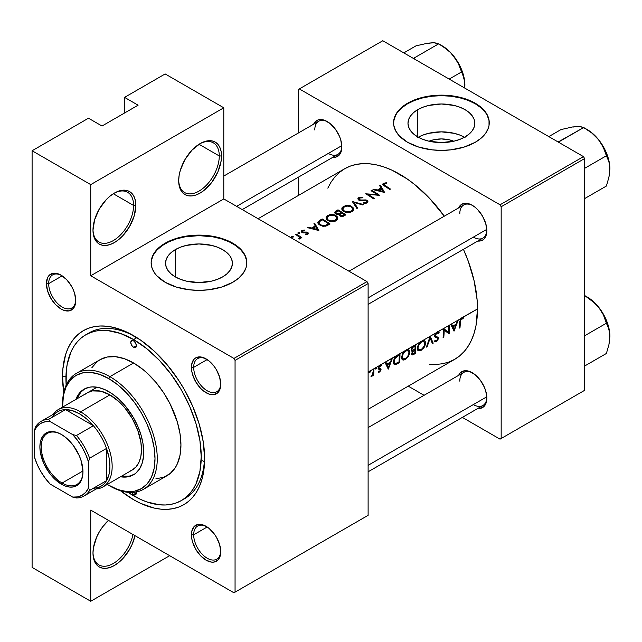 <?xml version="1.0" encoding="UTF-8"?>
<svg xmlns="http://www.w3.org/2000/svg" width="642" height="642" viewBox="0 0 642 642"><rect width="100%" height="100%" fill="white"/><g stroke="black" fill="none" stroke-linecap="round" stroke-linejoin="round"><path stroke-width="0.96" d="M219.275 155.966A28.705 16.572 120 0 0 199.534 143.936A28.705 16.572 -60 0 1 213.337 142.829A28.705 16.572 -60 0 1 219.275 155.966L199.012 144.265L219.275 155.966A28.705 16.572 -60 0 1 206.748 184.856A28.705 16.572 -60 0 1 184.631 192.544A28.705 16.572 -60 0 1 178.693 180.041A28.705 16.572 120 0 0 199.261 190.963A28.705 16.572 120 0 0 219.275 155.966L221.53 155.966L219.275 155.966M178.685 180.707A30.294 17.494 -60 0 1 200.111 143.599A30.294 17.494 -60 0 1 221.53 155.966L221.121 151.384L219.901 147.443L217.919 144.306L215.255 142.099L212.012 140.895L208.305 140.75L204.292 141.665L200.111 143.599L191.91 150.212L184.96 159.593L180.314 170.299L179.094 175.643L178.685 180.707L179.094 185.297L180.314 189.23L182.296 192.367L184.96 194.574L188.21 195.778L191.91 195.922L195.93 195.016L200.111 193.073L204.292 190.184L212.012 182.031L217.919 171.799L221.121 161.03L221.53 155.966A30.294 17.494 -60 0 1 200.111 193.073A30.294 17.494 -60 0 1 178.685 180.707M133.584 205.448A28.705 16.572 120 0 0 113.843 193.411A28.705 16.572 -60 0 1 127.638 192.303A28.705 16.572 -60 0 1 133.584 205.448L113.313 193.74L133.584 205.448A28.705 16.572 -60 0 1 121.049 234.33A28.705 16.572 -60 0 1 98.932 242.018A28.705 16.572 -60 0 1 92.994 229.515A28.705 16.572 120 0 0 113.562 240.437A28.705 16.572 120 0 0 133.584 205.448L135.839 205.448L133.584 205.448M92.986 230.181A30.294 17.494 -60 0 1 114.412 193.073A30.294 17.494 -60 0 1 135.839 205.448L135.422 200.858L134.21 196.917L132.228 193.788L129.564 191.573L126.314 190.369L122.614 190.225L118.593 191.139L114.412 193.073L110.231 195.962L106.211 199.694L99.261 209.067L94.623 219.773L92.986 230.181L93.403 234.771L94.623 238.712L96.597 241.841L99.261 244.056L102.511 245.252L106.211 245.405L110.231 244.49L114.412 242.556L118.593 239.667L122.614 235.935L129.564 226.562L134.21 215.856L135.839 205.448A30.294 17.494 -60 0 1 114.412 242.556A30.294 17.494 -60 0 1 92.986 230.181M134.997 535.677A30.294 17.494 -60 0 1 111.419 566.942A30.294 17.494 -60 0 1 92.986 553.083A30.294 17.494 -60 0 1 108.482 520.365L102.511 527.018L99.261 531.969L96.597 537.258L93.403 548.019L92.986 553.083L93.403 557.673L94.623 561.606L96.597 564.743L99.261 566.95L102.511 568.154L106.211 568.306L110.231 567.392L114.412 565.45L118.593 562.561L122.614 558.837L129.564 549.464L132.228 544.175L135.005 535.677M429.057 141.224A21.178 12.23 180 0 1 453.758 141.224L449.512 139.86L441.407 138.929L433.31 139.86L429.057 141.224M464.535 137.219A33.424 19.3 -0 0 0 418.287 137.219M417.773 109.646A33.424 19.3 180 0 1 454.199 105.465A33.424 19.3 180 0 1 474.831 123.288A33.424 19.3 180 0 1 465.041 136.931L459.977 139.33L454.199 141.12L441.407 142.588L428.623 141.12L422.837 139.33L417.773 136.931L417.773 109.646L422.837 107.246L428.623 105.465L441.407 103.988L454.199 105.465L459.977 107.246L465.041 109.646L469.198 112.567L472.287 115.905L474.189 119.524L474.831 123.288L474.189 127.052L472.287 130.671L469.198 134.009L465.041 136.931A33.424 19.3 180 0 1 428.623 141.12A33.424 19.3 180 0 1 407.983 123.288L408.625 119.524L410.535 115.905L413.617 112.567L417.773 109.646L417.773 136.931L413.617 134.009L410.535 130.671L408.625 127.052L407.983 123.288A33.424 19.3 180 0 1 417.773 109.646M489.244 123.031A47.837 27.622 -0 0 0 459.512 97.72A47.837 27.622 -0 0 0 407.582 103.755L407.582 103.242A47.837 27.622 180 0 1 459.72 97.247A47.837 27.622 180 0 1 489.252 122.766A47.837 27.622 180 0 1 475.241 142.299L481.187 138.11L485.609 133.335L488.329 128.159L489.019 125.479L489.019 120.062L487.19 114.749L485.609 112.198L481.187 107.423L475.241 103.242L463.965 98.411L455.298 96.34L446.102 95.281L436.721 95.281L423.102 97.247L411.065 101.42L404.428 105.248L397.213 112.198L394.493 117.382L393.57 122.766L393.803 125.479L395.632 130.783L399.22 135.791L407.582 142.299L418.857 147.13L432.074 149.859L441.407 150.388L450.74 149.859L463.965 147.13L475.241 142.299A47.837 27.622 180 0 1 423.102 148.286A47.837 27.622 180 0 1 393.57 122.766A47.837 27.622 180 0 1 407.582 103.242L407.582 103.755A47.837 27.622 -0 0 0 393.57 123.031M175.346 249.61A33.424 19.3 180 0 1 211.772 245.429A33.424 19.3 180 0 1 232.404 263.252A33.424 19.3 180 0 1 222.613 276.903L217.55 279.302L211.772 281.084L198.98 282.552L186.188 281.084L180.41 279.302L175.346 276.903L175.346 249.61L180.41 247.21L186.188 245.429L198.98 243.96L211.772 245.429L217.55 247.21L222.613 249.61L226.77 252.531L229.86 255.869L231.762 259.488L232.404 263.252L231.762 267.016L229.86 270.635L226.77 273.974L222.613 276.903A33.424 19.3 180 0 1 186.188 281.084A33.424 19.3 180 0 1 165.556 263.252L166.198 259.488L168.1 255.869L171.189 252.531L175.346 249.61L175.346 276.903L171.189 273.974L168.1 270.635L166.198 267.016L165.556 263.252A33.424 19.3 180 0 1 175.346 249.61M246.817 262.995A47.837 27.622 -0 0 0 217.076 237.684A47.837 27.622 -0 0 0 165.155 243.727L165.155 243.206A47.837 27.622 180 0 1 217.285 237.219A47.837 27.622 180 0 1 246.817 262.73A47.837 27.622 180 0 1 232.805 282.263L238.76 278.074L243.182 273.299L245.902 268.123L246.592 265.443L246.592 260.026L244.762 254.713L243.182 252.162L238.76 247.387L229.33 241.384L221.53 238.375L212.871 236.304L198.98 235.116L189.647 235.646L176.43 238.375L168.629 241.384L162.001 245.212L154.786 252.162L152.058 257.346L151.143 262.73L152.058 268.123L154.786 273.299L156.792 275.755L165.155 282.263L176.43 287.094L189.647 289.823L198.98 290.353L208.313 289.823L221.53 287.094L232.805 282.263A47.837 27.622 180 0 1 180.675 288.25A47.837 27.622 180 0 1 151.143 262.73A47.837 27.622 180 0 1 165.155 243.206L165.155 243.727A47.837 27.622 -0 0 0 151.143 262.995M61.656 275.514A19.132 11.05 -120 0 0 48.672 283.628L46.417 283.628A20.729 11.965 60 0 1 61.078 275.169A20.729 11.965 60 0 1 75.74 300.56L74.624 293.434L73.268 289.727L71.447 286.107L66.688 279.695L61.078 275.169L55.469 273.219L52.933 273.315L48.888 275.651L47.532 277.801L46.417 283.628L47.532 290.754L50.71 298.081L55.469 304.493L61.078 309.019L63.935 310.343L69.224 310.872L73.268 308.537L75.459 303.698L75.74 300.56A20.729 11.965 60 0 1 61.078 309.019A20.729 11.965 60 0 1 46.417 283.628L48.672 283.628A19.132 11.05 60 0 1 52.636 274.872A19.132 11.05 60 0 1 61.656 275.514M206.66 359.231A19.132 11.05 -120 0 0 193.683 367.352L191.428 367.352A20.729 11.965 60 0 1 206.082 358.886A20.729 11.965 60 0 1 220.744 384.277L219.628 377.151L216.45 369.824L214.227 366.438L208.947 360.86L203.225 357.562L200.473 356.936L195.722 357.859L193.9 359.376L191.709 364.207L191.709 370.811L192.544 374.471L195.722 381.797L200.473 388.209L203.225 390.761L208.947 394.068L214.227 394.589L218.272 392.254L219.628 390.111L220.744 384.277A20.729 11.965 60 0 1 206.082 392.735A20.729 11.965 60 0 1 191.428 367.352L193.683 367.352A19.132 11.05 60 0 1 197.648 358.589A19.132 11.05 60 0 1 206.66 359.231M206.66 526.673A19.132 11.05 -120 0 0 193.683 534.786L191.428 534.786A20.729 11.965 60 0 1 206.082 526.328A20.729 11.965 60 0 1 220.744 551.719L219.628 544.593L216.45 537.266L214.227 533.879L208.947 528.302L203.225 525.004L200.473 524.378L197.945 524.474L193.9 526.809L191.709 531.648L191.709 538.253L192.544 541.912L195.722 549.239L200.473 555.651L206.082 560.177L211.691 562.127L214.227 562.031L218.272 559.696L220.463 554.857L220.744 551.719A20.729 11.965 60 0 1 206.082 560.177A20.729 11.965 60 0 1 191.428 534.786L193.683 534.786A19.132 11.05 60 0 1 197.648 526.031A19.132 11.05 60 0 1 206.66 526.673M207.173 359.56L193.683 367.352L207.173 359.56M62.17 275.843L48.672 283.628L62.17 275.843M207.173 527.002L193.683 534.786L207.173 527.002M472.769 373.034A19.132 11.05 -120 0 0 459.792 381.155A19.132 11.05 60 0 1 463.757 372.392A19.132 11.05 60 0 1 472.769 373.034M458.637 375.345A20.729 11.965 60 0 1 472.191 372.689A20.729 11.965 60 0 1 486.853 398.08L485.737 390.954L484.381 387.246L480.336 380.241L475.056 374.663L469.334 371.365L464.046 370.843L460.001 373.179L458.637 375.345M472.769 205.592A19.132 11.05 -120 0 0 459.792 213.714A19.132 11.05 60 0 1 463.757 204.95A19.132 11.05 60 0 1 472.769 205.592M458.637 207.904A20.729 11.965 60 0 1 472.191 205.247A20.729 11.965 60 0 1 486.853 230.638L485.737 223.52L482.559 216.193L477.8 209.773L475.056 207.23L472.191 205.247L466.582 203.297L461.831 204.22L458.637 207.904M327.765 121.876A19.132 11.05 -120 0 0 314.781 129.997A19.132 11.05 60 0 1 318.745 121.234A19.132 11.05 60 0 1 327.765 121.876M313.633 124.187A20.729 11.965 60 0 1 327.187 121.531A20.729 11.965 60 0 1 341.849 146.922L340.725 139.795L339.377 136.088L335.333 129.082L330.044 123.505L324.33 120.206L319.042 119.685L316.819 120.503L313.633 124.187M85.747 334.811A95.674 55.236 60 0 1 133.584 339.554L120.383 333.431L107.695 330.55L101.693 330.365L95.995 331.015L90.658 332.508L85.739 334.811L81.285 337.917L77.329 341.793L73.918 346.399L71.077 351.688L67.225 364.126L66.254 371.14L66.158 385.144A95.674 55.236 60 0 1 85.747 334.811L89.126 332.861A95.674 55.236 60 0 1 135.293 336.657A95.674 55.236 -120 0 0 87.464 333.888M62.547 376.661A100.465 58.005 60 0 1 133.584 335.646A100.465 58.005 60 0 1 204.621 458.685L203.257 441.897L199.213 424.177L192.648 406.201L183.813 388.675L178.645 380.281L167.072 364.664L154.2 351.086L140.542 340.059L126.618 332.018L112.96 327.276L106.395 326.192L100.096 326L94.117 326.682L88.516 328.247L83.348 330.67L78.669 333.928L74.52 337.997L70.933 342.836L67.956 348.389L65.604 354.617L62.884 368.821L62.547 376.661L63.751 392.423A100.465 58.005 60 0 1 62.547 376.661L65.949 376.661L62.547 376.661M378.571 369.134L378.194 367.505L379.205 365.699L376.308 367.376L376.597 367.994L375.947 368.973L375.337 368.861L375.602 367.786L373.877 368.781A110.031 63.526 60 0 1 373.668 375.313L372.954 375.722A110.031 63.526 -120 0 0 373.018 374.776L370.94 376.782L372.665 374.575L373.146 371.413A110.031 63.526 -120 0 0 373.171 369.182L370.033 370.996L370.29 371.782L369.672 372.601L369.062 372.48L369.327 371.405L368.115 372.103L369.944 370.996M370.338 371.461L369.68 371.084L370.338 371.461L369.327 371.405L369.022 372.224L369.672 372.601L369.022 372.224L369.672 372.601L370.137 372.111L370.033 370.996L375.602 367.786L375.297 368.604L375.947 368.973L375.297 368.604L375.947 368.973L376.413 368.492L376.308 367.376L379.205 365.699L378.114 368.123L378.355 368.981L379.366 369.302L378.17 368.604L378.82 369.23M435.685 336.384L438.077 337.275L438.494 338.406L437.475 340.621L435.453 341.857L434.401 341.303L435.083 340.396L436.536 340.621L437.78 338.848L437.523 338.133L435.132 337.259L434.602 336.376L435.878 332.981L430.244 336.231L433.181 343.189L432.419 343.63L430.172 338.19L427.163 346.664L426.4 347.105L430.14 336.296L422.869 340.493L424.009 340.517L425.229 341.464L425.381 344.682L423.535 348.237L420.349 350.733L418.295 350.757L417.284 348.614L418.143 344.963L420.205 342.034L415.775 344.594A110.031 63.526 60 0 1 415.374 353.469L412.453 354.938L411.506 354.119L412.517 351.246L411.281 350.829L411.297 348.686L413.641 345.821L407.084 349.601L409.123 350.155L409.765 352.907L408.424 356.414L405.592 359.327L403.794 360.066L402.51 359.865L401.531 358.148L402.357 354.071L404.412 351.15L399.99 353.702A110.031 63.526 60 0 1 399.589 362.586L395.512 364.64L394.533 364.6L393.618 363.597L393.45 361.374L394.284 358.493L397.542 355.114L392.495 358.027L388.354 369.07L385.007 362.353L380.473 364.969L381.468 365.178L380.987 366.06L379.302 366.51L378.924 368.099L380.73 368.596L381.003 369.872L379.775 371.862L378.066 371.999L378.579 371.172L379.687 371.172L380.329 369.969L378.122 368.315L380.088 369.439M429.466 364.231L436.367 364.439L442.916 363.693L449.047 361.984L454.705 359.327A110.031 63.526 -120 0 0 477.496 308.954L462.441 317.646L463.428 317.886L463.002 318.825L461.012 319.307L460.354 321.851A110.031 63.526 60 0 1 459.993 327.709L459.287 328.118A110.031 63.526 -120 0 0 459.648 322.172L460.635 318.689L458.276 320.053L454.03 331.152L450.788 324.379L449.569 325.077A110.031 63.526 60 0 1 449.167 333.96L444.192 330.1A110.031 63.526 60 0 1 443.807 337.058L443.1 337.467A110.031 63.526 -120 0 0 443.502 328.584L437.812 331.866L439.232 332.789L438.558 333.623L437.403 332.933L436.287 333.551L435.316 335.204L435.605 336.328M368.115 409.315L454.705 359.327L459.832 355.756L464.383 351.294L468.307 345.998L471.573 339.915L474.141 333.102L475.995 325.622L477.496 308.954A110.031 63.526 -120 0 0 463.436 249.329L468.307 261.302L474.141 280.939L477.118 299.934L477.496 308.954L461.534 317.934L463.428 317.886L463.002 318.825L461.502 317.959L460.635 318.689L461.534 317.934L463.002 318.825L461.117 318.215L462.007 318.729L460.804 318.496L461.486 318.897L460.499 320.302L460.354 321.851L459.68 321.457L460.354 321.851A110.031 63.526 -120 0 1 459.993 327.709L459.359 327.34L459.993 327.709L459.287 328.118A110.031 63.526 60 0 0 459.648 322.172L460.635 318.689L457.497 320.502L458.276 320.053L454.03 331.152L450.788 324.379L457.497 320.502L451.559 323.929L452.682 326.152L456.261 324.09L457.497 320.502L456.261 324.09L452.682 326.152L451.559 323.929L449.569 325.077A110.031 63.526 -120 0 1 449.167 333.96L444.192 330.1A110.031 63.526 -120 0 1 443.807 337.058L443.165 336.689L443.807 337.058L443.1 337.467A110.031 63.526 60 0 0 443.502 328.584L448.862 325.486L443.662 328.487L448.614 332.5A110.031 63.526 -120 0 0 448.862 325.486A110.031 63.526 60 0 1 448.614 332.5L443.662 328.487L436.849 332.187L438.655 332.115L437.812 331.866M258.092 218.737L344.674 168.75L350.331 166.093L356.462 164.384L363.011 163.63L369.912 163.846L377.103 165.026L384.51 167.161L392.061 170.226L407.317 179.03L414.868 184.687L429.466 198.226L444.296 216.185A110.031 63.526 -120 0 0 344.674 168.75L339.546 172.321L334.996 176.775L331.071 182.071L327.813 188.154M436.6 332.347L435.878 332.981L436.6 332.347M380.16 369.495L379.366 369.302L380.329 369.969L379.831 371.036L378.579 371.172L378.066 371.999L379.486 372.063L380.915 370.233L381.043 369.527L378.13 367.85L381.043 369.527L380.826 368.685L378.154 367.705L379.005 368.195L378.234 367.336L378.82 367.681L379.855 366.028L379.237 365.667L380.987 366.06L381.139 364.993L379.663 365.33L435.878 332.981L434.947 334.41L434.73 336.769L437.338 338.013L437.78 338.848L436.969 340.308L436.022 340.814L435.083 340.396L434.401 341.303L435.741 341.817L437.138 340.974M376.605 367.842L376.308 367.376L376.605 367.842L375.602 367.786L376.22 367.368M383.298 183.443L386.34 182.729L386.532 183.331L383.94 184.134L385.24 185.642A110.031 63.526 60 0 1 390.488 189.085L389.782 189.494A110.031 63.526 -120 0 0 384.454 186.003L382.833 184.727L383.298 183.443M377.448 190.008L381.027 187.937L379.695 185.739L380.473 185.297L384.622 192.48L372.986 189.615L373.748 189.173L377.448 190.008L373.748 189.173L373.748 189.783L373.748 189.173L372.986 189.615L384.622 192.48L380.473 185.297L380.473 187.007L380.473 185.297L379.695 185.739L381.027 187.937L377.448 190.008L377.448 190.634L377.448 190.008M366.566 202.118L366.839 201.227L365.804 200.609L360.82 200.665L358.188 199.67L357.939 198.522L358.846 197.543L362.971 197.174L362.698 197.8L359.656 198.017L358.95 198.835L359.199 199.518L360.836 200.047L365.555 199.927L367.368 200.601L367.954 201.708L367.272 202.736L363.653 203.145L363.805 202.455L366.357 202.246L363.805 202.455L363.653 203.145L365.475 203.289L367.705 202.326M352.338 201.532L363.669 204.573L362.915 205.007L354.063 202.495L357.65 208.048L356.896 208.481L352.338 201.532L356.896 208.481L357.65 208.048L354.063 202.495L362.915 205.007L363.669 204.573L352.338 201.532M327.54 215.632L331.874 214.5L334.642 214.934L337.307 216.803L337.692 218.93L336.488 220.503L334.193 221.482L329.659 221.273L327.364 220.134L326.12 218.585L326.248 216.916L327.54 215.632M319.74 220.358L322.18 218.946A110.031 63.526 60 0 1 330.076 223.97L326.088 226.024L323.103 226.281L319.17 224.756L317.766 222.445L319.74 220.358L317.758 222.605L318.247 223.898L322.396 226.169L325.695 226.136L330.076 223.97A110.031 63.526 -120 0 0 322.18 218.946L322.18 219.885L322.18 218.946L319.74 220.358L319.74 221.402L319.74 220.358M301.756 230.63L304.348 230.037L304.412 230.622L302.486 231.04L302.398 231.939L307.189 232.211L308.2 232.894L308.24 233.897L305.472 234.611L305.464 234.009L307.069 233.832L305.464 234.009L305.472 234.611L307.775 234.298L308.2 232.894L306.563 232.059L302.567 232.059L302.663 230.919L304.412 230.622L304.348 230.037L301.917 230.534L301.194 231.497L301.756 230.63M301.202 231.634L301.892 232.484L301.202 231.634M302.013 232.556L303.048 232.869L302.013 232.556M303.281 232.894L304.902 232.773L303.281 232.894M305.247 232.725L306.322 232.677L305.247 232.725M306.515 232.701L307.036 232.894L306.515 232.701M307.197 233.736L307.069 234.547L307.069 233.832M297.936 232.845L299.068 232.645L299.621 233.255L298.345 233.648L297.936 232.845M299.477 238.158L299.252 239.073L299.252 238.343L298.787 238.479L299.012 239.113L300.223 238.543L300.287 237.444A110.031 63.526 60 0 1 301.138 238.005L301.844 237.596A110.031 63.526 -120 0 0 296.074 234.017L295.368 234.426L296.074 234.017A110.031 63.526 60 0 1 301.844 237.596L301.138 238.005A110.031 63.526 -120 0 0 300.287 237.444L300.191 238.583L299.012 239.113L298.787 238.479L299.541 237.428L297.302 235.574A110.031 63.526 -120 0 0 295.368 234.426A110.031 63.526 60 0 1 297.302 235.574L299.581 237.516M291.661 236.465L292.792 236.264L293.346 236.882L292.07 237.267L291.661 236.465M311.675 227.982L315.254 225.92L313.922 223.713L314.692 223.272L318.841 230.454L307.205 227.589L307.975 227.148L311.675 227.982L307.975 227.148L307.975 227.758L307.975 227.148L307.205 227.589L318.745 230.51L314.692 223.272L314.692 224.981L314.692 223.272L313.922 223.713L315.254 225.92L311.675 227.982L311.675 228.608L311.675 227.982M335.734 213.955L335.838 212.277L338.069 210.712A110.031 63.526 60 0 1 341.006 212.51L341.006 213.497L341.006 212.51L338.968 213.569L336.264 213.441L335.838 211.066L337.973 209.83A110.031 63.526 60 0 1 345.861 214.853L343.037 216.322L340.926 216.33L339.417 215.495L339.088 214.235L336.769 214.324L335.132 213.537L334.659 212.406L335.838 211.066L334.651 212.582M343.326 206.515L347.659 205.384L350.428 205.825L353.092 207.687L353.477 209.822L352.273 211.387L349.978 212.366L345.444 212.165L343.149 211.025L341.905 209.469L342.034 207.799L343.326 206.515M371.06 190.73L371.766 190.321A110.031 63.526 60 0 1 379.663 195.337L368.083 194.406A110.031 63.526 60 0 1 374.294 198.434L373.588 198.843A110.031 63.526 -120 0 0 365.699 193.82L377.255 194.59A110.031 63.526 -120 0 0 371.06 190.73A110.031 63.526 60 0 1 377.255 194.59L365.699 193.82A110.031 63.526 60 0 1 373.588 198.843L374.294 198.434A110.031 63.526 -120 0 0 368.083 194.406L379.663 195.337A110.031 63.526 -120 0 0 371.766 190.321L371.766 191.139L371.766 190.321L371.06 190.73M390.48 362.064L391.724 358.477L385.778 361.903L386.909 364.126L390.48 362.064L386.909 364.126L385.778 361.903L385.007 362.353L388.25 369.126L392.495 358.027L391.724 358.477L390.48 362.064M32.1 567.408L32.1 150.758L88.476 118.208L32.1 150.758L90.731 184.615L90.731 275.755L223.785 198.932L366.991 281.613L233.937 358.429L90.731 275.755L233.937 358.429L235.06 360.387L368.115 283.563L368.115 515.325L235.06 592.141L235.06 360.387L235.06 592.141L233.937 592.791L90.731 510.117L90.731 601.257L32.1 567.408L32.1 150.758L90.731 184.615L223.785 107.792L223.785 198.932L366.991 281.613L368.115 283.563L368.115 515.325L233.937 592.791L90.731 510.117L90.731 601.257L32.1 567.408M202.663 460.779L204.349 461.606A95.674 55.236 -120 0 1 202.663 460.779M583.482 156.624L500.046 204.798L299.332 88.917L382.776 40.743L583.482 156.624L584.613 158.574L584.613 390.336L501.169 438.51L501.169 206.748L584.613 158.574L584.613 390.336L500.046 439.16L462.352 417.396L500.046 439.16L584.613 390.336L500.046 439.16L501.169 438.51L501.169 206.748L500.046 204.798L501.169 206.748L584.613 158.574L583.482 156.624L382.776 40.743L299.332 88.917L500.046 204.798L583.482 156.624M298.209 195.577L298.209 177.28L298.209 195.577M298.209 133.095L298.209 89.567L299.332 88.917L298.209 89.567L298.209 133.095M424.081 395.295L408.24 386.155L424.081 395.295M332.765 157.33L335.333 157.234L339.377 154.899L340.725 152.756L341.849 146.922A20.729 11.965 60 0 1 332.765 157.33M477.776 241.047L480.336 240.951L482.559 240.132L484.381 238.615L485.737 236.473L486.853 230.638A20.729 11.965 60 0 1 477.776 241.047M477.776 408.489L480.336 408.392L484.381 406.057L485.737 403.914L486.853 398.08A20.729 11.965 60 0 1 477.776 408.489M473.323 404.588A19.132 11.05 -120 0 0 486.837 397.406A19.132 11.05 60 0 1 482.888 405.535L368.115 471.798M328.311 153.43A19.132 11.05 -120 0 0 341.833 146.248A19.132 11.05 60 0 1 337.885 154.377L242.251 209.589M473.323 237.147A19.132 11.05 -120 0 0 486.837 229.972A19.132 11.05 60 0 1 482.888 238.094L368.115 304.356M124.564 113L124.564 97.375L165.155 73.942L223.785 107.792L165.155 73.942L124.564 97.375L138.094 105.192L102.006 126.025L88.476 118.208L102.006 126.025L138.094 105.192L124.564 97.375L124.564 113M120.535 490.769L133.584 499.701L140.542 503.328L154.2 508.071L160.765 509.154L167.072 509.347L173.051 508.665L178.645 507.1L183.813 504.676L188.491 501.41L192.648 497.349L196.227 492.51L199.213 486.957L201.564 480.73L203.257 473.9L204.621 458.685A100.465 58.005 60 0 1 120.535 490.769M366.991 515.975L233.937 592.791L366.991 515.975M204.597 456.695A95.674 55.236 60 0 1 184.8 498.577A95.674 55.236 60 0 1 183.082 499.508A95.674 55.236 -120 0 0 204.597 456.695M220.736 551.045A19.132 11.05 60 0 1 216.779 559.174A19.132 11.05 60 0 1 202.037 554.046A19.132 11.05 60 0 1 193.683 534.786A19.132 11.05 -120 0 0 206.933 558.067A19.132 11.05 -120 0 0 220.736 551.045M75.724 299.886A19.132 11.05 60 0 1 71.776 308.016A19.132 11.05 60 0 1 57.026 302.888A19.132 11.05 60 0 1 48.672 283.628A19.132 11.05 -120 0 0 61.929 306.908A19.132 11.05 -120 0 0 75.724 299.886M220.736 383.603A19.132 11.05 60 0 1 216.779 391.732A19.132 11.05 60 0 1 202.037 386.604A19.132 11.05 60 0 1 193.683 367.352A19.132 11.05 -120 0 0 206.933 390.625A19.132 11.05 -120 0 0 220.736 383.603M246.592 260.548L244.762 255.235L241.175 250.236L235.959 245.734L229.33 241.906L221.53 238.896L212.871 236.826L198.98 235.638L185.097 236.826L176.43 238.896L168.629 241.906L162.001 245.734L156.792 250.236L153.205 255.235L151.376 260.548M489.019 120.584L487.19 115.271L485.609 112.719L481.187 107.944L475.241 103.755L467.986 100.321L459.72 97.769L450.74 96.204L441.407 95.666L432.074 96.204L423.102 97.769L414.836 100.321L407.582 103.755L401.635 107.944L397.213 112.719L395.632 115.271L393.803 120.584M465.041 137.508L459.977 135.109L454.199 133.327L441.407 131.859L428.623 133.327L422.837 135.109L417.773 137.508M169.665 555.691L90.731 601.257L169.665 555.691M90.731 184.615L223.785 107.792L223.785 198.932L90.731 275.755L90.731 184.615M132.95 534.489A28.705 16.572 -60 0 1 118.658 559.559A28.705 16.572 -60 0 1 98.932 564.92A28.705 16.572 -60 0 1 92.994 552.417A28.705 16.572 120 0 0 111.034 564.655A28.705 16.572 120 0 0 132.95 534.489M293.089 237.155L293.089 236.384L291.773 236.384L291.773 237.147L291.773 236.384L291.773 237.147L293.089 237.155L293.089 236.384L293.089 237.155L293.362 236.778M291.773 236.384L291.773 237.147M296.074 234.017L296.074 234.844L296.074 234.017M300.384 238.126L300.287 237.444M299.365 233.536L299.365 232.765L298.048 232.765L298.048 233.528L298.048 232.765L298.048 233.528L298.707 233.688L299.365 233.536L299.365 232.765L299.365 233.536L299.637 233.15M298.048 232.765L298.048 233.528M301.917 232.5L301.917 230.534L301.917 232.5M304.348 230.614L304.348 230.037L304.348 230.614M302.567 232.059L302.213 231.481M303.313 232.894L303.313 232.284L303.313 232.894M304.781 232.789L304.781 232.139L304.781 232.789M306.563 232.709L306.563 232.059L306.563 232.709M307.719 234.33L307.719 232.468L307.719 234.33M308.24 233.897L308.385 233.399M315.254 226.883L315.254 225.92L315.254 226.883M317.26 229.427L312.855 228.271L312.855 228.905L312.855 228.271L315.679 226.642L317.26 230.085L315.679 226.642L312.855 228.271L317.26 229.427M318.978 223.255L320.783 224.909L323.351 225.607L325.358 225.39L328.56 223.817A110.031 63.526 -120 0 0 322.284 219.829L319.419 221.667L318.978 223.255L319.323 221.771L322.284 219.829A110.031 63.526 60 0 1 328.56 223.817L328.56 224.844L328.56 223.817L328.006 225.157L328.006 224.138L325.358 225.39L325.358 226.209L325.358 225.39L322.549 225.502L320.262 224.604L320.262 225.422L318.889 222.774L318.889 224.54M336.095 220.744L337.363 219.612L337.788 218.216L336.015 215.592L336.015 216.563L336.015 215.592L331.874 214.5L329.627 214.757L326.441 216.603L326.008 217.903L326.457 219.243L329.659 221.273L334.193 221.482L336.095 220.744M327.733 216.587L327.733 215.503L327.733 216.587M336.568 218.778L335.252 220.206L335.252 221.153L335.252 220.206L332.123 220.968L329.242 220.415M327.067 219.901L327.067 217.927L328.463 220.808L327.067 217.927L328.576 215.961L330.108 215.343L333.76 215.343L335.309 216.001L336.681 217.839M328.576 220.07L328.576 220.856L328.576 220.07M334.659 212.406L336.32 214.203L339.088 214.235L339.329 215.399L340.693 216.258L343.318 216.226L345.861 214.853A110.031 63.526 -120 0 0 337.973 209.83L337.973 210.769L337.973 209.83L335.838 211.066L336.264 214.187L336.264 213.441L338.968 213.569L338.968 214.267L338.968 213.569L340.533 212.775L340.533 213.826L341.006 212.51A110.031 63.526 -120 0 0 338.069 210.712L335.838 212.277M340.075 214.869L341.704 215.784L344.345 214.701L343.382 215.255L343.382 216.202L343.382 215.255L341.953 215.776L340.557 215.439L340.557 216.21L340.14 214.251L341.817 213.024A110.031 63.526 60 0 1 344.345 214.701L344.345 215.728L344.345 214.701A110.031 63.526 -120 0 0 341.817 213.024L340.316 214.019L340.075 214.869L340.14 214.251M351.88 211.635L353.148 210.496L353.573 209.099L351.8 206.475L351.8 207.446L351.8 206.475L347.659 205.384L345.412 205.641L342.226 207.486L341.801 208.794L342.242 210.127L345.444 212.165L349.978 212.366L351.88 211.635M352.354 209.661L351.038 211.09L351.038 212.045L351.038 211.09L352.37 209.613L352.322 208.209L350.749 206.684L348.638 206.066L345.894 206.234L343.494 207.502L343.526 206.395L342.86 208.819L344.361 206.844L347.707 206.018L351.094 206.893L352.474 208.722M344.248 210.881L343.197 209.918L344.248 210.881L344.248 211.691L344.248 210.881L347.659 211.852L351.038 211.09L347.908 211.852L345.027 211.298M343.197 209.918L342.86 208.819L343.197 209.918M342.852 210.793L342.86 208.819M344.361 210.953L344.361 211.748L344.361 210.953M354.063 204.06L354.063 202.495L354.063 204.06M359.448 199.71L358.95 198.835L359.656 198.017L362.698 197.8L362.971 197.174L358.846 197.543L358.846 200.168L358.846 197.543L357.883 198.868M358.934 200.216L358.95 198.835M360.499 200.633L360.499 200.015L360.499 200.633M367.192 200.473L367.192 202.784L367.192 200.473L366.438 200.111L365.555 199.927L365.555 200.569L365.555 199.927L363.187 199.983L363.187 200.625L363.187 199.983L360.499 200.015M363.805 203.169L363.805 202.455L363.805 203.169M366.357 203.153L366.357 202.246L366.357 203.153M357.883 198.803L359.737 200.505L366.518 200.898L366.903 201.604L366.357 202.246M368.083 195.248L368.083 194.406L368.083 195.248M377.255 195.176L377.255 194.59L377.255 195.176M381.027 188.909L381.027 187.937L381.027 188.909M383.041 191.452L378.636 190.297L378.636 190.931L378.636 190.297L381.452 188.668L383.041 192.11L381.452 188.668L378.636 190.297L383.041 191.452M390.488 189.085A110.031 63.526 -120 0 0 385.24 185.642L385.24 186.493L385.24 185.642L384.044 184.792L384.293 183.789L386.532 183.331L386.34 182.729L383.523 183.299L382.833 184.727L384.454 186.003A110.031 63.526 60 0 1 389.782 189.494L390.488 189.085M383.523 185.394L383.523 183.299L383.523 185.394M382.817 183.949L382.833 184.727M386.34 183.347L386.34 182.729L386.34 183.347M384.044 184.792L384.293 183.789M328.463 219.997L331.4 220.944L334.53 220.551L336.464 219.01L336.36 216.988L334.185 215.463L330.991 215.19L328.255 216.161L327.067 217.927M385.513 363.324L386.909 364.126L385.513 363.324M388.45 367.401L387.246 364.833L385.866 364.038L387.246 364.833L390.071 363.203L389.293 362.754L390.071 363.203L388.45 367.401L387.126 366.638L388.45 367.401L390.071 363.203L387.246 364.833L388.45 367.401M378.066 371.999L378.684 372.248M379.486 372.063L378.411 371.437L379.486 372.063M378.989 371.373L378.579 371.172M378.154 367.705L379.005 368.195M380.826 368.685L379.863 368.364M375.482 369.022L375.947 368.973M371.991 375.578L370.94 376.782L371.541 376.645L371.124 376.405L372.031 376.26L372.665 374.575L373.018 374.776A110.031 63.526 60 0 1 372.954 375.722L373.668 375.313L373.002 374.936L373.668 375.313A110.031 63.526 -120 0 0 373.877 368.781L373.171 369.182A110.031 63.526 60 0 1 373.146 371.413L372.264 375.265M369.206 372.649L369.672 372.601M399.589 362.586A110.031 63.526 -120 0 0 399.99 353.702L395.97 356.222L394.605 357.899L393.418 361.831L393.843 364.038L394.894 364.68L399.589 362.586L398.851 362.16L399.589 362.586M397.229 363.067L397.992 363.508L397.229 363.067M393.594 363.532L395.512 364.64L393.594 363.532M393.843 364.038L394.533 364.6M399.276 355.042A110.031 63.526 60 0 1 398.955 362.104L395.119 363.613L393.49 361.053L394.124 361.422L394.653 359.183L396.106 357.104L395.456 356.727L396.106 357.104L398.369 355.572L397.558 355.106L398.369 355.572L399.276 355.042L398.465 354.577L399.276 355.042L395.047 358.413L394.124 361.96L394.525 363.228L395.552 363.653L398.955 362.104A110.031 63.526 -120 0 0 399.276 355.042M395.119 363.613L394.485 363.171M401.507 357.273L402.51 359.865L405.383 359.448L404.556 358.966L405.383 359.448L408.424 356.414L409.805 352.442L409.042 352.001L409.805 352.442L409.805 351.96M402.036 359.472L402.51 359.865M408.224 349.633L409.123 350.155L407.084 349.601L404.412 351.15L402.293 354.207M402.213 356.864L402.398 358.18L403.32 359.022L406.105 358.124L408.569 354.962L409.002 351.824L407.646 350.588L405.768 351.062L405.022 350.636L405.768 351.062L403.312 353.557L402.213 356.864L401.579 356.503L402.213 356.864L403.312 353.557L405.768 351.062L407.06 350.58L408.898 351.535L408.842 354.232L407.325 356.92L405.431 358.581L404.227 359.047L402.566 358.501M408.16 350.757L406.49 349.786M404.436 351.952L404.267 352.45M412.365 354.946L413.833 354.36L413.031 353.894L413.833 354.36L415.374 353.469L414.636 353.052L415.374 353.469A110.031 63.526 -120 0 0 415.775 344.594L411.61 347.964M411.089 349.842L411.442 351.046L412.517 351.246L411.137 350.452L412.517 351.246L411.57 354.36M412.357 353.838L413.023 351.511L414.933 350.179A110.031 63.526 60 0 1 414.74 352.988L412.958 353.919M412.204 353.228L412.678 353.959L414.74 352.988A110.031 63.526 -120 0 0 414.933 350.179L413.673 350.002L414.451 350.452L413.023 351.511L412.204 353.228M414.973 349.272L412.148 350.275L411.185 349.087L411.795 349.441L412.589 347.619L414.05 346.511L413.263 346.062L414.05 346.511L415.061 345.934L414.251 345.468L415.061 345.934A110.031 63.526 60 0 1 414.973 349.272A110.031 63.526 -120 0 0 415.061 345.934L412.589 347.619L411.795 349.441L412.557 350.372L414.973 349.272M417.292 348.157L418.295 350.757L421.168 350.331L420.341 349.858L421.168 350.331L424.21 347.298L425.59 343.326L424.827 342.884L425.59 343.326L425.59 342.852M417.822 350.363L418.295 350.757M424.009 340.517L424.908 341.038L422.869 340.493L420.205 342.034L418.078 345.091M417.998 347.747L418.183 349.063L419.106 349.914L421.89 349.007L424.354 345.845L424.787 342.708L423.431 341.472L421.553 341.953L420.807 341.52L421.553 341.953L419.098 344.441L417.998 347.747L417.372 347.386L417.998 347.747L419.098 344.441L421.553 341.953L422.853 341.472L424.683 342.427L424.627 345.115L423.11 347.812L421.216 349.465L420.012 349.938L418.359 349.384M420.221 342.844L420.053 343.334M433.181 343.189L430.244 336.231L426.4 347.105L427.163 346.664L430.172 338.19L432.419 343.63L433.181 343.189L431.986 342.499L433.181 343.189M429.65 337.885L430.172 338.19L429.65 337.885M426.681 346.391L427.163 346.664L426.681 346.391M435.276 335.549L434.674 335.196L435.276 335.549L436.849 333.118L436.143 332.716L438.558 333.623L439.232 332.789L437.667 331.882L439.232 332.789L438.655 332.115M437.876 333.005L438.558 333.623M434.586 335.71L435.541 336.264L434.586 335.71M438.494 338.406L434.578 336.143L438.494 338.406L438.141 337.323L434.578 335.758M434.867 340.685L436.375 341.552L434.867 340.685M434.762 341.624L435.196 341.833M437.338 338.013L434.626 336.448L437.675 338.31M434.778 336.857L436.327 337.748L434.778 336.857M435.124 337.251L435.685 337.556M443.494 329.354L448.614 332.5L443.494 329.354M451.286 325.35L452.682 326.152L451.286 325.35M454.223 329.426L453.027 326.858L451.647 326.064L453.027 326.858L455.844 325.229L455.066 324.78L455.844 325.229L454.223 329.426L452.907 328.664L454.223 329.426L455.844 325.229L453.027 326.858L454.223 329.426M233.937 358.429L366.991 281.613L368.115 283.563L235.06 360.387L233.937 358.429M136.305 491.981A3.988 2.303 60 0 1 135.574 494.693L133.584 494.492L136.401 492.863L135.574 494.693A3.988 2.303 60 0 1 133.584 494.492L131.586 492.39M133.584 347.362L136.401 345.733L135.574 347.563A3.988 2.303 60 0 1 133.584 347.362L131.586 345.26L130.759 342.483L131.586 340.653L133.584 340.854A3.988 2.303 60 0 1 136.184 344.369A3.988 2.303 60 0 1 135.574 347.563L133.584 347.362A3.988 2.303 60 0 1 130.976 343.847A3.988 2.303 60 0 1 131.586 340.653A3.988 2.303 60 0 1 133.584 340.854L135.574 342.956L136.401 345.733L133.584 347.362M134.619 474.157L129.323 476.115L121.619 476.139A49.434 28.537 -120 0 0 134.05 474.47M108.779 391.636A49.434 28.537 60 0 1 141.071 435.196A49.434 28.537 60 0 1 133.488 474.807A49.434 28.537 60 0 1 120.495 476.789L128.191 476.765L133.496 474.807L135.799 473.202L139.603 468.821L142.227 463.026L143.559 456.037L143.062 443.911L141.071 435.196L137.837 426.352L133.496 417.725L125.254 405.913L118.922 399.228L112.198 393.803L105.352 389.846L98.627 387.511L92.296 386.885L89.358 387.222L84.062 389.18A49.434 28.537 60 0 1 108.779 391.636M62.547 404.661A66.977 38.664 60 0 1 76.414 373.339A66.977 38.664 60 0 1 109.902 376.661A66.977 38.664 60 0 1 153.655 435.677A66.977 38.664 60 0 1 143.391 489.348A66.977 38.664 60 0 1 109.902 486.026L108.779 485.376A65.38 37.75 60 0 1 108.771 485.376A65.38 37.75 60 0 1 107.222 484.453L117.791 489.557L126.466 491.531L134.459 491.21L141.465 488.618L147.211 483.843L151.488 477.086L154.12 468.588L155.003 458.685L154.12 447.755L151.488 436.223L147.211 424.531L141.465 413.119L134.459 402.438L126.466 392.888L117.791 384.847L108.779 378.611L109.902 376.661A66.977 38.664 -120 0 0 62.547 404.003L62.547 405.303A65.38 37.75 60 0 1 108.779 378.611L99.759 374.43L91.084 372.464L83.091 372.777L76.085 375.377L70.339 380.144L66.062 386.909L63.43 395.4L62.571 407.116A65.38 37.75 60 0 1 62.547 405.303M143.391 489.348L167.072 475.674A66.977 38.664 -120 0 0 177.336 422.011A66.977 38.664 -120 0 0 133.584 362.987L109.902 376.661L133.584 362.987A66.977 38.664 -120 0 0 100.096 359.672L107.27 357.016L115.456 356.687L124.339 358.701L133.584 362.987L142.821 369.375L147.331 373.283L155.91 382.335L163.622 392.743L170.194 404.115L177.336 422.003L180.033 433.823L180.94 445.018L180.033 455.162L177.336 463.861L175.346 467.569L170.194 473.499L163.622 477.287L155.91 478.788M133.584 339.554L136.89 337.644L133.584 339.554A95.674 55.236 60 0 1 196.083 423.864A95.674 55.236 60 0 1 181.421 500.535A95.674 55.236 60 0 1 133.584 495.793A95.674 55.236 60 0 1 128.039 492.334L140.213 499.243L146.777 501.916L159.473 504.797L165.475 504.981L171.165 504.331L176.502 502.838L181.421 500.535L185.883 497.43L189.831 493.554L193.25 488.947L196.083 483.659L199.935 471.22L201.235 456.735L199.935 440.741L196.083 423.864L189.831 406.747L181.421 390.055L171.165 374.414L159.473 360.443L146.777 348.67L133.584 339.554M85.498 394.124L87.577 392.679A44.651 25.776 60 0 1 109.902 394.886A44.651 25.776 60 0 1 139.073 434.233A44.651 25.776 60 0 1 132.228 470.008L129.933 471.092M136.184 491.491L136.401 492.863L133.584 494.492A3.988 2.303 60 0 1 131.642 492.478M91.814 367.778L96.974 361.847L100.096 359.672L76.414 373.339M75.844 399.452L79.712 392.792L84.062 389.18A49.434 28.537 60 0 0 75.844 399.452M109.902 486.026A66.977 38.664 -120 0 0 157.258 458.685A66.977 38.664 -120 0 0 109.902 376.661L108.779 378.611A65.38 37.75 60 0 1 155.003 458.685A65.38 37.75 60 0 1 108.779 485.376L109.902 486.026M85.185 388.53L80.836 392.142L76.968 398.802A49.434 28.537 -120 0 1 84.632 388.867M87.577 392.679L92.36 390.906L100.738 391.163L109.902 394.886L119.067 401.748L124.789 407.782L132.228 418.456L137.749 430.236L140.871 442.113L141.473 449.569L140.871 456.334L139.073 462.136L136.152 466.758L132.228 470.008L102.913 486.941A44.651 25.776 60 0 1 96.204 488.971A44.651 25.776 -120 0 0 111.106 456.566A44.651 25.776 -120 0 0 80.587 411.811A44.651 25.776 -120 0 0 53.142 414.395A44.651 25.776 60 0 1 58.261 409.604A44.651 25.776 60 0 1 80.587 411.811L109.902 394.886L80.587 411.811A44.651 25.776 60 0 1 109.758 451.157A44.651 25.776 60 0 1 102.913 486.941M486.813 229.363L368.115 297.888L486.813 229.363M414.138 57.997L438.687 43.825L446.696 49.193L450.307 52.355L456.229 59.714L458.396 63.727L463.917 77.947L464.639 81.365L464.76 88.074L464.696 81.622L463.163 74.135L458.244 62.788L450.885 52.861L442.202 45.847L438.687 43.825L414.138 57.997L413.769 58.639L414.138 57.997L414.419 59.008L414.138 57.997M449.199 79.086L461.381 72.056L449.199 79.086M433.519 42.829L427.612 43.223L415.992 45.847L403.81 52.885L415.992 45.847L427.612 43.223L433.535 42.693L437.395 43.247L442.803 46.368L450.307 52.355L453.549 55.91A32.092 18.53 -120 0 0 442.202 45.847M464.896 85.386L464.896 85.161A32.092 18.53 -120 0 0 453.549 55.91L458.396 63.727L462.794 74.833L464.639 81.365L464.896 85.161A32.092 18.53 -120 0 1 464.896 85.298M438.687 43.825L433.535 42.693L428.383 43.287M368.115 465.33L486.813 396.804L368.115 465.33M595.311 303.514L598.553 307.069A32.092 18.53 -120 0 0 587.205 297.005L584.613 295.513L591.699 300.352L598.553 307.069L603.4 314.885L606.393 323.215L584.613 335.79L606.393 323.215L608.921 329.105L609.9 336.32L608.921 344.674L606.393 353.469L584.613 366.044L606.393 353.469L608.921 344.674L609.643 340.421L609.707 332.781L608.175 325.293L605.213 317.654L601.024 310.399L595.888 304.019L590.167 298.947L584.613 295.513L595.311 303.514M609.9 336.544L609.9 336.32A32.092 18.53 -120 0 0 598.553 307.069L603.4 314.885L607.797 325.992L609.643 332.524L609.9 336.32A32.092 18.53 -120 0 1 609.9 336.456M341.809 145.646L236.641 206.355L341.809 145.646M595.311 136.072L598.553 139.635A32.092 18.53 -120 0 0 587.205 129.572L583.698 127.541L591.699 132.91L598.553 139.635L603.4 147.443L606.393 155.773L584.613 168.348L606.393 155.773L608.921 161.664L609.9 168.878L608.921 177.24L606.393 186.036L584.613 198.603L606.393 186.036L608.921 177.24L609.643 172.979L609.707 165.347L608.175 157.852L605.213 150.22L601.024 142.957L595.888 136.577L590.167 131.506L583.698 127.541L591.699 132.91L595.311 136.072M559.423 142.733L559.142 141.713L583.698 127.541L558.139 141.986L559.142 141.713L559.423 142.733M578.522 126.546L572.616 126.947L561.004 129.572L548.814 136.602L561.004 129.572L572.616 126.947L580.713 126.57L587.205 129.572M583.698 127.541L578.546 126.41L573.394 127.012M609.9 169.103L609.9 168.878A32.092 18.53 -120 0 0 598.553 139.635L601.241 143.431L605.093 151.584L608.921 161.664L609.9 168.878A32.092 18.53 -120 0 1 609.9 169.015M62.097 483.033A29.5 17.029 -120 0 0 82.954 471.372A29.5 17.029 60 0 1 76.847 484.493A29.5 17.029 60 0 1 62.097 483.033L82.946 470.995L62.097 483.033A29.5 17.029 60 0 1 42.821 457.04A29.5 17.029 60 0 1 47.339 433.398A29.5 17.029 60 0 1 61.76 434.666A29.5 17.029 -120 0 0 41.232 447.097A29.5 17.029 -120 0 0 62.097 483.033L61.415 484.204L62.097 483.033M61.415 434.465L61.415 434.465A30.455 17.583 60 0 1 82.954 471.774A30.455 17.583 60 0 1 61.415 484.204L53.174 477.552L49.45 473.106L43.512 462.818L40.294 451.992L39.884 446.904L40.294 442.29L41.521 438.334L43.512 435.18L46.192 432.957L49.45 431.753L53.174 431.601L57.218 432.523L61.415 434.465L65.62 437.371L73.381 445.564L79.327 455.86L81.317 461.309L82.954 471.774L82.537 476.38L81.317 480.344L79.327 483.49L76.647 485.713L73.381 486.925L69.657 487.069L65.62 486.154L61.415 484.204A30.455 17.583 60 0 1 39.884 446.904A30.455 17.583 60 0 1 61.415 434.465L61.415 434.465M52.395 417.188A43.054 24.861 60 0 1 65.508 409.62A43.054 24.861 60 0 1 79.456 413.769L80.587 411.811L79.456 413.769L72.281 410.615L65.508 409.62L93.403 425.726L86.638 418.897L79.456 413.769A43.054 24.861 60 0 1 93.403 425.726A43.054 24.861 60 0 1 106.524 448.437L106.524 480.649L109.044 474.286L109.902 466.501L109.044 457.714L106.524 448.437A43.054 24.861 60 0 1 106.524 480.649A43.054 24.861 60 0 1 93.403 488.225M65.508 409.62L93.403 425.726L76.494 435.493L72.69 434.602L50.14 421.577L48.599 419.387L65.508 409.62A43.054 24.861 -120 0 0 57.932 411.634L41.016 421.401A43.054 24.861 60 0 1 48.599 419.387L65.508 409.62M41.016 421.401A43.054 24.861 60 0 0 35.487 426.954L34.355 430.694A41.457 23.939 60 0 1 50.14 421.577L48.599 419.387A43.054 24.861 -120 0 0 35.487 426.954L34.355 430.694L34.355 456.735L37.059 464.11L40.687 471.308L45.101 478.049L50.14 484.076L72.69 497.093L76.494 497.983A43.054 24.861 -120 0 0 89.607 490.416L88.476 487.984L88.476 461.943L89.607 458.203L106.524 448.437L106.524 480.649L89.607 490.416A43.054 24.861 60 0 1 84.07 495.969A43.054 24.861 60 0 1 76.494 497.983L72.69 497.093L77.73 496.884L82.144 495.239L85.779 492.237L88.476 487.984L88.476 461.943L85.779 454.56L82.144 447.37L77.73 440.629L72.69 434.602L50.14 421.577L45.101 421.794L40.687 423.431L37.059 426.432L34.355 430.694L34.355 456.735A41.457 23.939 60 0 0 50.14 484.076L72.69 497.093A41.457 23.939 60 0 0 88.476 487.984L89.607 490.416L106.524 480.649A43.054 24.861 -120 0 1 100.987 486.211L84.07 495.969M106.524 448.437A43.054 24.861 -120 0 0 93.403 425.726L76.494 435.493A43.054 24.861 60 0 1 89.607 458.203L106.524 448.437M89.607 458.203A43.054 24.861 -120 0 0 76.494 435.493L72.69 434.602A41.457 23.939 60 0 1 88.476 461.943L89.607 458.203M299.613 237.749L299.613 238.984M307.358 233.391L307.358 234.474M302.213 231.537L302.213 232.653M336.705 218.095L336.705 220.334M340.035 214.637L340.035 215.961M352.49 208.987L352.49 211.218M366.911 201.524L366.911 202.952M383.876 184.39L383.876 185.642M394.838 363.492L393.426 362.682M402.999 358.894L401.523 358.043M412.445 353.902L411.53 353.373M412.156 350.283L411.097 349.665M418.793 349.786L417.308 348.927M424.009 341.68L422.276 340.677M437.996 333.062L436.672 332.299M435.517 340.725L435.043 340.453M437.395 338.045L434.626 336.448M184.8 498.577L181.421 500.535M348.983 271.213L463.757 204.95M455.122 57.981L460.852 67.9M466.614 370.739L368.115 427.604M584.613 295.513L587.205 297.005M605.863 319.058L600.134 309.139M318.745 121.234L223.785 176.06M605.863 151.624L600.134 141.697M97.054 387.206L58.261 409.604"/></g></svg>
